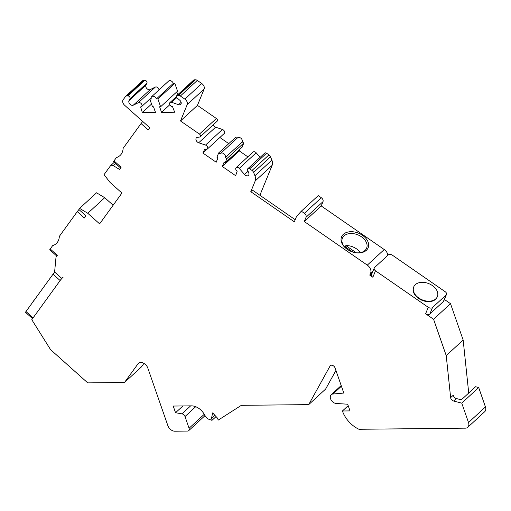 <?xml version="1.0" encoding="UTF-8"?>
<svg xmlns="http://www.w3.org/2000/svg" width="511" height="511" viewBox="0 0 511 511"><rect width="100%" height="100%" fill="white"/><g stroke="black" fill="none" stroke-linecap="round" stroke-linejoin="round"><path stroke-width="0.77" d="M216.057 416.593L212.148 420.189L211.509 420.195L207.702 418.848L204.815 415.411A12.775 8.859 -132.6 0 0 191.427 405.855L173.223 406.047L175.548 412.735L181.961 413.84A3.194 2.216 47.4 0 1 185.001 416.561L189.076 428.263A3.194 2.216 47.4 0 1 188.712 430.639A3.194 2.216 47.4 0 1 187.524 431.08L174.877 431.214A6.388 4.433 47.4 0 1 167.883 425.689L147.794 368.016A6.388 4.433 -132.6 0 0 143.495 363.168A6.388 4.433 -132.6 0 0 138.411 363.366A6.388 4.433 -132.6 0 0 138.002 363.832L124.486 382.49L87.732 382.88L50.563 349.633L31.778 319.694L61.71 278.367L54.607 272.012L56.012 257.142L57.321 255.328L50.212 248.972L52.62 245.65C56.772 244.252 59.021 241.147 59.365 236.338L77.257 211.637L84.366 217.993L85.944 215.814L78.835 209.459L79.614 208.379L87.777 213.279L99.626 223.869L121.944 193.056L110.095 182.465L104.046 174.653L110.382 165.909A3.194 2.216 47.4 0 1 110.587 165.673A3.194 2.216 47.4 0 1 113.404 165.724L119.548 169.416L121.126 167.238L114.017 160.882L116.419 157.567C120.57 156.162 122.819 153.057 123.164 148.254L141.062 123.547L148.171 129.903L149.742 127.724L124.633 105.266A4.471 3.098 47.4 0 1 122.927 102.768A4.471 3.098 47.4 0 1 123.151 99.766L125.457 96.585A3.194 2.216 47.4 0 1 125.661 96.355A3.194 2.216 47.4 0 1 126.849 95.921L127.903 95.908A1.916 1.329 47.4 0 1 129.998 97.563A1.916 1.329 47.4 0 1 129.986 98.719L128.989 100.686A3.194 2.216 -132.6 0 0 128.97 102.615A3.194 2.216 -132.6 0 0 133.288 105.189L138.424 102.654A2.555 1.769 47.4 0 1 141.879 104.717A2.555 1.769 47.4 0 1 141.585 106.614A2.555 1.769 47.4 0 1 141.292 106.818A2.555 1.769 47.4 0 1 140.634 106.965L142.326 112.548L155.472 112.407L153.53 106.831L152.521 106.844L149.8 99.038L151.313 99.019A3.194 2.216 47.4 0 1 151.684 96.643A3.194 2.216 47.4 0 1 154.22 96.541A3.194 2.216 47.4 0 1 156.372 98.968L157.893 98.949L160.607 106.754L159.598 106.767L161.54 112.343L174.685 112.203L172.494 106.633A2.555 1.769 47.4 0 1 169.69 104.423A2.555 1.769 47.4 0 1 169.984 102.519A2.555 1.769 47.4 0 1 170.942 102.168A2.555 1.769 47.4 0 1 171.696 102.302L178.55 104.71A3.194 2.216 -132.6 0 0 180.69 104.442A3.194 2.216 -132.6 0 0 181.054 102.066A3.194 2.216 -132.6 0 0 179.693 100.156L177.336 98.221A1.916 1.329 47.4 0 1 176.525 97.077A1.916 1.329 47.4 0 1 176.742 95.646A1.916 1.329 47.4 0 1 177.458 95.385L178.505 95.378A3.194 2.216 47.4 0 1 180.357 96.011L184.848 99.115A4.471 3.098 47.4 0 1 187.154 102.091A4.471 3.098 47.4 0 1 187.198 104.608L180.498 120.973L199.45 134.086A1.916 1.329 47.4 0 1 200.44 135.358A1.916 1.329 47.4 0 1 200.223 136.788A1.916 1.329 47.4 0 1 199.673 137.037L197.361 137.37A3.194 2.216 -132.6 0 0 196.454 137.785A3.194 2.216 -132.6 0 0 196.09 140.161A3.194 2.216 -132.6 0 0 198.69 142.773L205.537 145.067A2.555 1.769 47.4 0 1 207.619 147.155A2.555 1.769 47.4 0 1 207.325 149.052A2.555 1.769 47.4 0 1 205.652 149.282A2.555 1.769 47.4 0 1 204.885 148.899L202.867 153.025L216.185 162.236L217.948 157.931L216.926 157.222L218.689 152.917L220.222 153.983A3.194 2.216 47.4 0 1 220.624 153.402A3.194 2.216 47.4 0 1 223.16 153.3A3.194 2.216 47.4 0 1 225.313 155.727A3.194 2.216 47.4 0 1 225.345 157.522L226.884 158.589L225.121 162.894L224.099 162.185L222.336 166.49L235.648 175.701L237.155 171.223A2.555 1.769 47.4 0 1 235.839 169.518A2.555 1.769 47.4 0 1 236.133 167.621A2.555 1.769 47.4 0 1 238.567 167.774A2.555 1.769 47.4 0 1 239.244 168.381L244.526 174.487A3.194 2.216 -132.6 0 0 248.416 175.439A3.194 2.216 -132.6 0 0 248.78 173.063A3.194 2.216 -132.6 0 0 248.716 172.903L247.637 170.22A1.916 1.329 47.4 0 1 247.599 170.118A1.916 1.329 47.4 0 1 247.822 168.694A1.916 1.329 47.4 0 1 249.649 168.809L252.025 170.457A3.194 2.216 47.4 0 1 253.609 172.418L254.944 175.739A8.457 5.864 47.4 0 1 255.11 176.18A8.457 5.864 47.4 0 1 255.2 180.939L250.792 191.702L294.33 221.825L296.616 216.23L301.324 211.19L304.384 213.311A3.194 2.216 47.4 0 1 306.032 215.438A3.194 2.216 47.4 0 1 306.063 217.239L304.3 221.544L367.3 265.126A6.388 4.433 47.4 0 1 370.596 269.38A6.388 4.433 47.4 0 1 370.66 272.976L369.779 275.129L372.264 272.848M387.868 255.283A6.388 4.433 -132.6 0 0 387.53 253.795A6.388 4.433 -132.6 0 0 384.24 249.54L321.24 205.952L323.003 201.647A3.194 2.216 -132.6 0 0 322.971 199.852A3.194 2.216 -132.6 0 0 321.323 197.725L318.257 195.604L301.324 211.19M369.779 275.129L372.851 277.256L375.496 270.798L428.256 307.296L425.612 313.754L433.571 319.26L446.224 355.605L450.638 397.628A3.194 2.216 -132.6 0 0 453.615 401.02L461.759 403.128L468.517 422.527A6.388 4.433 47.4 0 1 467.782 427.279A6.388 4.433 47.4 0 1 465.4 428.161L358.952 429.278A23.781 16.493 47.4 0 1 342.427 410.985L350.016 410.901L347.684 404.207L336.219 403.479A5.429 3.769 47.4 0 1 330.572 398.791A5.429 3.769 47.4 0 1 331.192 394.754A5.429 3.769 47.4 0 1 332.929 394.026L343.801 393.055L335.063 367.965A3.194 2.216 -132.6 0 0 332.91 365.537A3.194 2.216 -132.6 0 0 330.368 365.64A3.194 2.216 -132.6 0 0 330.061 366.036L308.708 404.623L325.648 389.031L335.925 370.449M212.148 420.189L211.49 418.292L212.659 412.907L217.558 418.228L218.216 420.125L241.364 405.325L308.708 404.623M375.496 270.798A3.194 2.191 -157.7 0 1 374.237 268.032L371.593 274.49A3.194 2.191 22.3 0 0 372.851 277.256M374.237 268.032A3.194 2.191 -157.7 0 1 374.633 267.47L388.181 254.995A3.194 2.191 -157.7 0 1 392.435 255.213L445.19 291.711A3.194 2.191 -157.7 0 1 446.454 294.477A3.194 2.191 -157.7 0 1 446.058 295.039L432.51 307.513A3.194 2.191 -157.7 0 1 428.256 307.296M468.728 393.036L463.158 340.013L450.504 303.675L444.417 299.459M259.888 195.266L272.133 165.353A8.457 5.864 -132.6 0 0 272.05 160.588A8.457 5.864 -132.6 0 0 271.884 160.154L270.549 156.832A3.194 2.216 -132.6 0 0 268.958 154.871L266.582 153.223A1.916 1.329 -132.6 0 0 264.755 153.102L247.822 168.694M260.131 157.362L256.177 152.795A2.555 1.769 -132.6 0 0 253.066 152.029L236.133 167.621M247.848 156.839L239.269 150.905L239.946 149.25M225.121 162.894L242.054 147.309L243.817 143.003L242.284 141.937A3.194 2.216 -132.6 0 0 242.252 140.142A3.194 2.216 -132.6 0 0 240.1 137.715A3.194 2.216 -132.6 0 0 237.558 137.817L220.624 153.402M237.027 138.302L235.622 137.331L218.689 152.917M228.768 143.642L219.883 137.491M207.325 149.052L224.259 133.467A2.555 1.769 -132.6 0 0 224.553 131.563A2.555 1.769 -132.6 0 0 223.237 129.864A2.555 1.769 -132.6 0 0 222.47 129.475L215.623 127.188A3.194 2.216 47.4 0 1 213.144 124.888M200.223 136.788L217.156 121.196A1.916 1.329 -132.6 0 0 217.373 119.772A1.916 1.329 -132.6 0 0 216.389 118.495L197.438 105.387L204.132 89.023A4.471 3.098 -132.6 0 0 204.087 86.506A4.471 3.098 -132.6 0 0 201.781 83.529L197.297 80.425A3.194 2.216 -132.6 0 0 195.445 79.786L194.397 79.799A1.916 1.329 -132.6 0 0 193.682 80.061L176.742 95.646M177.764 94.714L176.774 91.878M160.607 106.754L177.547 91.169L174.826 83.363L173.312 83.376A3.194 2.216 -132.6 0 0 171.159 80.955A3.194 2.216 -132.6 0 0 168.617 81.057L151.684 96.643M158.959 89.942A2.555 1.769 -132.6 0 0 158.819 89.125A2.555 1.769 -132.6 0 0 156.015 86.921A2.555 1.769 -132.6 0 0 155.357 87.068L150.228 89.597A3.194 2.216 47.4 0 1 145.903 87.023A3.194 2.216 47.4 0 1 145.929 85.101L146.919 83.133A1.916 1.329 -132.6 0 0 146.938 81.977A1.916 1.329 -132.6 0 0 144.837 80.323L143.789 80.329A3.194 2.216 -132.6 0 0 142.595 80.77L125.661 96.355M113.135 205.218L104.717 197.693L96.553 192.794L79.614 208.379M124.486 382.49L141.419 366.904L143.949 363.41M467.782 427.279L484.722 411.694A6.388 4.433 -132.6 0 0 485.45 406.941L478.692 387.542L475.575 386.731L461.35 399.826L456.323 398.529A3.194 2.216 47.4 0 1 453.346 395.131L450.638 397.628M425.612 313.754A3.194 2.191 22.3 0 0 429.866 313.971L443.414 301.496A3.194 2.191 22.3 0 0 443.81 300.941L446.454 294.477M450.504 303.675L433.571 319.26M413.642 287.144A12.775 8.757 22.3 0 0 413.546 287.354A12.775 8.757 22.3 0 0 418.598 298.43A12.775 8.757 22.3 0 0 437.199 297.038A12.775 8.757 22.3 0 0 437.282 296.821M418.777 298.002A12.775 8.757 -157.7 0 1 413.725 286.927A12.775 8.757 -157.7 0 1 432.325 285.534A12.775 8.757 -157.7 0 1 437.371 296.61A12.775 8.757 -157.7 0 1 418.777 298.002M463.158 340.013L446.224 355.605M478.692 387.542L461.759 403.128M348.195 405.677L342.427 410.985M214.805 415.239L211.49 418.292M182.932 405.945L175.548 412.735M78.969 209.58A3.194 0.319 131.8 0 0 77.257 211.637M87.777 213.279L104.717 197.693M114.017 160.882A3.194 0.319 131.8 0 0 113.583 161.706L120.59 167.972M142.773 121.49A3.194 0.319 131.8 0 0 141.062 123.547M142.326 112.548L151.55 104.059M149.8 99.038L151.147 97.793M173.312 83.376L156.372 98.968M157.893 98.949L174.826 83.363M161.54 112.343L169.818 104.723M180.498 120.973L197.438 105.387M206.904 149.308L202.867 153.025M242.284 141.937L225.345 157.522M243.817 143.003L226.884 158.589M239.269 150.905L222.336 166.49M250.792 191.702L252.485 190.143L295.198 219.698M304.3 221.544L321.24 205.952M362.471 235.303A14.372 9.85 22.3 0 0 343.462 234.223A14.372 9.85 22.3 0 0 346.841 249.049A14.372 9.85 22.3 0 0 347.231 249.33A14.372 9.85 22.3 0 0 355.841 252.741A14.372 9.85 22.3 0 0 368.22 247.605A14.372 9.85 22.3 0 0 362.471 235.303M355.618 252.702A13.094 8.974 22.3 0 0 366.623 248.142A13.094 8.974 22.3 0 0 361.443 236.785A13.094 8.974 22.3 0 0 342.383 238.215A13.094 8.974 22.3 0 0 347.026 249.183M356.276 252.779L345.851 245.567A13.094 8.974 -157.7 0 1 356.506 248.844A13.094 8.974 -157.7 0 1 360.37 252.619M344.555 246.896A13.094 8.974 -157.7 0 1 345.321 246.858L352.82 252.044M345.851 245.567L345.321 246.858M50.212 248.972A3.194 0.319 131.8 0 0 49.778 249.796L56.791 256.062M54.741 272.133A3.194 0.319 131.8 0 0 53.029 274.19L60.138 280.545L33.094 317.88L25.984 311.525L53.029 274.19M25.984 311.525A3.194 0.319 131.8 0 0 25.55 312.349L32.557 318.621M32.659 318.704A3.194 0.319 -48.2 0 1 33.094 317.88M60.138 280.545A3.194 0.319 -48.2 0 1 63.14 277.173M35.067 298.986A12.775 1.284 131.8 0 0 33.189 301.439A12.775 1.284 131.8 0 0 31.931 303.323M373.145 270.689L370.66 272.976M367.3 265.126L384.24 249.54M432.51 307.513L429.866 313.971M443.414 301.496L446.058 295.039M456.323 398.529L453.615 401.02M468.517 422.527L485.45 406.941M341.418 386.214L332.929 394.026M330.789 365.365L330.061 366.036M181.961 413.84L190.629 405.862M195.713 406.711L185.001 416.561M189.076 428.263L204.24 414.306M138.909 362.995L138.002 363.832M115.71 163.603L113.404 165.724M143.789 80.329L126.849 95.921M127.903 95.908L144.837 80.323M146.919 83.133L129.986 98.719M128.989 100.686L145.929 85.101M150.228 89.597L133.288 105.189M138.424 102.654L155.357 87.068M176.793 97.614L171.696 102.302M178.55 104.71L181.137 102.334M194.397 79.799L177.458 95.385M178.505 95.378L195.445 79.786M197.297 80.425L180.357 96.011M184.848 99.115L201.781 83.529M204.132 89.023L187.198 104.608M199.45 134.086L216.389 118.495M215.623 127.188L198.69 142.773M205.537 145.067L222.47 129.475M256.177 152.795L239.244 168.381M244.526 174.487L248.052 171.242M266.582 153.223L249.649 168.809M252.025 170.457L268.958 154.871M270.549 156.832L253.609 172.418M254.944 175.739L271.884 160.154M272.133 165.353L255.2 180.939M304.384 213.311L321.323 197.725M323.003 201.647L306.063 217.239M413.546 287.354L413.725 286.927M437.199 297.038L437.371 296.61M331.192 394.754L341.188 385.556M205.007 415.641L188.712 430.639M110.587 165.673L114.247 162.3M141.585 106.614L149.806 99.051M169.984 102.519L176.423 96.598"/></g></svg>
